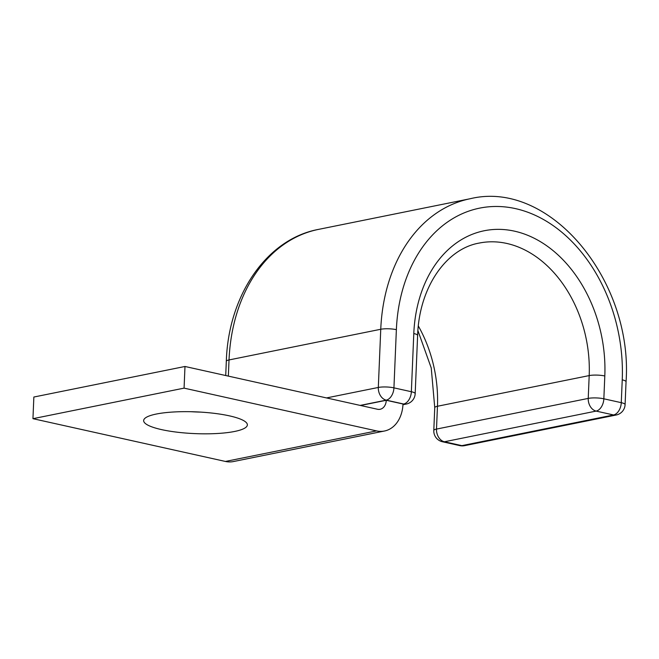 <?xml version="1.0" encoding="UTF-8"?>
<svg xmlns="http://www.w3.org/2000/svg" width="659" height="659" viewBox="0 0 659 659"><rect width="100%" height="100%" fill="white"/><g stroke="black" fill="none" stroke-linecap="round" stroke-linejoin="round"><path stroke-width="0.99" d="M229.48 415.87A51.896 10.882 -177.6 0 0 174.182 411.957A51.896 10.882 -177.6 0 0 143.654 420.566A51.896 10.882 -177.6 0 0 161.537 429.61A51.896 10.882 -177.6 0 0 216.836 433.523A51.896 10.882 -177.6 0 0 247.364 424.915A51.896 10.882 -177.6 0 0 229.48 415.87M184.981 366.478L33.856 397.031L32.95 418.679L184.075 388.135L184.981 366.478L377.45 409.247A11.079 8.246 78.6 0 0 380.103 409.288A11.079 8.246 78.6 0 0 386.273 400.285L360.522 405.491M200.814 412.114A51.896 10.882 2.4 0 1 191.118 411.71M32.95 418.679L225.419 461.448A33.247 24.745 78.6 0 0 233.368 461.564L384.494 431.011A33.247 24.745 78.6 0 0 403.003 404L386.273 400.285M184.075 388.135L376.544 430.904A33.247 24.745 78.6 0 0 384.494 431.011M376.544 430.904L225.419 461.448M225.724 375.531L226.317 361.338A11.079 2.323 2.4 0 1 229.027 359.946L228.343 376.116M326.518 397.929L378.315 387.459A11.079 2.323 2.4 0 1 393.934 387.854L411.356 391.726A11.079 2.323 2.4 0 1 415.178 393.654L417.617 335.464C419.149 287.003 446.522 248.698 479.175 243.08A115.432 85.917 78.6 0 1 589.187 375.589L437.461 406.257A11.079 2.323 -177.6 0 0 434.751 407.657L431.241 367.969L417.905 330.596M226.317 361.338C228.261 295.553 266.524 239.044 318.478 229.398A160.681 119.6 78.6 0 0 229.027 359.946L380.754 329.269L378.315 387.459A11.079 8.246 -101.4 0 0 386.223 400.145L360.176 405.409M434.751 407.657L433.795 430.475A11.079 2.323 2.4 0 1 436.497 429.083L588.232 398.407L589.187 375.589A11.079 2.323 -177.6 0 1 604.805 375.976A126.512 94.163 78.6 0 0 514.481 231.161A126.512 94.163 78.6 0 0 413.794 333.536L411.356 391.726A11.079 7.027 102.5 0 1 403.654 404.016L386.223 400.145A11.079 7.027 102.5 0 0 393.934 387.854L396.372 329.665A11.079 2.323 2.4 0 0 380.754 329.269A160.681 119.6 78.6 0 1 470.205 198.73L318.478 229.398M413.794 333.536A11.079 2.323 2.4 0 1 417.617 335.464M470.205 198.73C549.878 179.264 633.25 280.726 626.05 381.783A11.079 2.323 -177.6 0 0 622.236 379.848L621.272 402.674A11.079 7.027 -77.5 0 1 613.57 414.964A11.079 8.246 -101.4 0 0 616.214 415.005L464.488 445.673A11.079 8.246 -101.4 0 1 461.844 445.641A11.079 7.027 -77.5 0 1 459.891 445.632L442.461 441.761A11.079 7.027 -77.5 0 0 444.413 441.769L461.844 445.641L613.57 414.964L596.14 411.092L444.413 441.769A11.079 8.246 -101.4 0 1 436.497 429.083L437.461 406.257A115.432 85.917 78.6 0 0 418.325 325.983M622.236 379.848A149.601 111.355 78.6 0 0 515.429 208.606A149.601 111.355 78.6 0 0 396.372 329.665M604.805 375.976L603.85 398.802A11.079 7.027 -77.5 0 1 596.14 411.092A11.079 8.246 -101.4 0 1 588.232 398.407A11.079 2.323 2.4 0 1 603.85 398.802L621.272 402.674A11.079 2.323 2.4 0 1 625.094 404.61L626.05 381.783M402.995 404.148L403.654 404.016A11.079 8.246 -101.4 0 0 406.298 404.049A11.079 11.079 0 0 0 415.178 393.654M402.962 404.725L406.298 404.049M616.214 415.005A11.079 11.079 0 0 0 625.094 404.61M459.891 445.632A11.079 11.079 0 0 0 464.488 445.673M433.795 430.475A11.079 11.079 0 0 0 442.461 441.761"/></g></svg>
